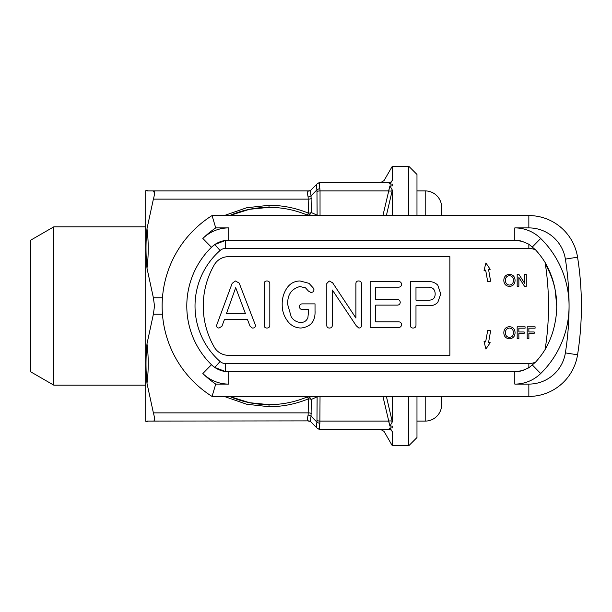 <?xml version="1.0" encoding="UTF-8"?>
<svg xmlns="http://www.w3.org/2000/svg" width="612" height="612" viewBox="0 0 612 612"><rect width="100%" height="100%" fill="white"/><g stroke="black" fill="none" stroke-linecap="round" stroke-linejoin="round"><path stroke-width="0.92" d="M440.755 293.928L437.756 285.108C435.094 282.576 431.888 281.398 428.148 281.589L410.407 281.589L410.407 325.309C410.384 327.038 411.226 327.948 412.916 328.04C414.829 328.086 415.854 327.183 415.984 325.332L415.984 305.74L429.142 305.74C432.554 305.878 435.438 304.753 437.794 302.359L440.755 293.928M435.178 293.951C435.056 289.468 432.738 287.204 428.224 287.158L415.984 287.158L415.984 300.171L429.364 300.171C433.174 299.911 435.117 297.845 435.178 293.951M255.564 325.538L239.193 283.088L235.36 280.969L232.132 283.41L216.556 325.477C216.572 327.137 217.405 327.994 219.058 328.04L221.927 326.257L224.512 319.365L247.393 319.365L250.101 326.295L252.381 328.04C254.271 328.154 255.334 327.321 255.564 325.538M245.488 313.795L235.704 287.663L226.379 313.795L245.488 313.795M266.748 328.04C268.676 328.078 269.701 327.16 269.815 325.278L269.815 283.723C269.701 281.849 268.676 280.931 266.748 280.969C265.05 281.069 264.216 281.987 264.246 283.723L264.246 325.278C264.216 327.022 265.05 327.94 266.748 328.04M300.89 328.04C310.858 326.93 315.57 321.101 315.027 310.559L315.027 303.881L302.236 303.881C300.461 303.935 299.566 304.853 299.543 306.635C299.536 308.433 300.423 309.381 302.198 309.458L308.731 309.458L307.897 317.59C306.62 320.872 304.195 322.501 300.637 322.463C296.568 322.187 293.423 320.29 291.205 316.764L287.778 304.83C287.166 295.083 291.205 288.986 299.888 286.546L305.51 287.847L308.456 291.09L310.705 292.36C312.671 292.475 313.772 291.618 314.002 289.774L313.336 288.084L309.022 283.333L300.033 280.969C294.747 281.061 290.509 283.226 287.326 287.472C283.7 292.674 281.994 298.472 282.201 304.86C282.17 310.605 283.823 315.815 287.15 320.489C290.493 325.316 295.076 327.833 300.89 328.04M358.839 328.04C360.567 328.009 361.447 327.137 361.478 325.416L361.478 283.723C361.363 281.849 360.338 280.931 358.41 280.969C356.712 281.069 355.878 281.987 355.909 283.723L355.909 318.041L332.622 282.767L329.187 280.969L326.8 283.517L326.8 325.293C326.77 327.022 327.588 327.933 329.271 328.04C331.222 328.078 332.247 327.152 332.37 325.263L332.37 290.019L356.283 325.813L358.839 328.04M398.282 327.42C400.294 327.489 401.388 326.563 401.556 324.635C401.38 322.692 400.279 321.759 398.251 321.843L375.722 321.843L375.722 305.12L396.867 305.12C398.917 305.212 400.041 304.286 400.24 302.336C400.041 300.385 398.917 299.452 396.867 299.551L375.722 299.551L375.722 287.158L398.251 287.158C400.294 287.235 401.388 286.294 401.556 284.335C401.373 282.423 400.286 281.505 398.282 281.589L370.153 281.589L370.153 327.42L398.282 327.42M441.642 207.346L441.642 215.569L441.642 207.346A16.44 16.44 0 0 0 425.202 190.906L416.979 190.906M441.642 404.654L441.642 396.431L441.642 404.654A16.44 16.44 0 0 1 425.202 421.094L416.979 421.094M416.979 396.431L416.979 437.534L408.762 445.758L408.762 396.431M224.214 215.569L246.697 207.743L269.005 205.295C282.652 205.326 295.787 207.942 308.41 213.152A4.108 0.887 -67.5 0 1 306.834 214.888C294.716 209.893 282.109 207.376 269.005 207.346L249.428 209.312L229.577 215.569A98.654 98.654 0 0 1 308.433 215.569L306.834 214.888A4.108 3.244 -67.5 0 0 311.317 212.548A4.108 2.058 0 0 1 308.41 213.152L308.134 196.934C307.331 193.775 307.331 191.839 308.134 191.12C307.331 191.839 307.331 193.775 308.134 196.934A4.108 2.57 -11.8 0 0 311.041 195.786L311.317 212.548L317.131 215.172L316.962 189.865C316.213 186.813 316.213 184.878 316.962 184.051L311.317 189.705A4.108 4.108 0 0 1 308.41 190.906L146.987 190.906C145.679 190.187 145.679 190.187 146.987 190.906C145.679 190.187 145.679 190.187 146.987 190.906C148.647 190.906 148.647 190.906 146.987 190.906M146.987 421.094C148.647 421.094 148.647 421.094 146.987 421.094C145.679 421.813 145.679 421.813 146.987 421.094L308.134 420.88C307.331 420.161 307.331 418.226 308.134 415.066L308.41 398.848A4.108 0.887 67.5 0 0 306.834 397.112L308.433 396.431A98.654 98.654 0 0 1 269.005 404.654C282.109 404.624 294.716 402.107 306.834 397.112A4.108 3.244 67.5 0 1 311.317 399.452L311.041 416.214C310.506 419.48 310.506 421.416 311.041 422.028L316.962 427.949C316.213 427.122 316.213 425.187 316.962 422.135A4.108 2.57 11.8 0 0 319.869 423.282C319.387 426.442 319.387 428.377 319.869 429.096L388.628 429.31L320.038 429.31A4.108 4.108 0 0 1 317.131 428.109A4.108 4.108 0 0 0 320.038 429.31M316.909 396.431A4.108 3.251 -116.1 0 1 317.131 396.828L311.317 399.452A4.108 2.058 180 0 0 308.41 398.848C295.787 404.058 282.652 406.674 269.005 406.705L246.697 404.257L224.214 396.431M386.386 396.431L392.323 421.913L392.323 396.431M392.323 421.913L389.936 426.097L382.928 396.431M408.762 445.758L392.323 445.758L392.323 431.567L389.936 427.941L388.628 429.31L389.936 427.941L392.323 427.941L392.323 426.097L389.936 426.097L388.628 421.094A4.108 1.997 -16.2 0 1 392.185 421.446M53.81 385.17L30.6 371.767L30.6 240.233L53.81 226.83L53.81 385.17L145.694 385.17M146.191 239.384L146.987 228.689L153.382 199.13C154.867 193.866 154.867 191.128 153.382 190.906L148.219 190.906L146.054 190.286L145.694 190.906L145.694 421.094L146.054 421.722L148.219 421.094L153.382 421.094C154.867 420.888 154.867 418.149 153.382 412.871L146.987 383.311L146.237 373.878M162.448 314.224L153.382 314.224L146.987 343.783C145.679 357.324 145.679 370.497 146.987 383.311L153.382 412.871L308.41 412.871A4.108 2.058 180 0 1 311.317 413.475M153.382 314.224L154.507 306L153.382 297.776L146.987 268.217C145.679 254.684 145.679 241.511 146.987 228.689C148.647 241.97 148.647 255.15 146.987 268.217M153.382 190.906L154.507 193.101M146.987 343.783C148.647 357.064 148.647 370.245 146.987 383.311M382.913 215.569L389.936 185.903L392.323 185.903L392.323 184.059L389.936 184.059L388.628 182.69L319.869 182.904C319.387 183.623 319.387 185.558 319.869 188.718L320.038 190.906L319.869 188.718A4.108 2.57 168.2 0 0 316.962 189.865L311.041 195.786C310.506 192.52 310.506 190.584 311.041 189.972A4.108 4.001 45 0 1 308.134 191.12L308.41 190.906A4.108 4.108 0 0 0 311.317 189.705M311.317 422.295A4.108 4.108 0 0 0 308.41 421.094A4.108 4.108 0 0 1 311.317 422.295L311.041 422.028A4.108 4.001 135 0 0 308.134 420.88C307.331 420.161 307.331 418.226 308.134 415.066A4.108 2.57 -168.2 0 1 311.041 416.214L316.962 422.135L317.131 396.828M408.762 215.569L408.762 166.242L392.323 166.242L392.323 180.433L389.936 184.059M392.185 190.554A4.108 1.997 16.2 0 1 388.628 190.906L389.936 185.903L392.323 190.087L386.371 215.569M392.323 215.569L392.323 190.087M388.628 182.69A4.108 3.986 -90 0 0 392.185 180.425C381.421 180.693 381.421 180.693 392.185 180.425L392.323 180.433M392.323 431.567L392.185 431.575C381.421 431.307 381.421 431.307 392.185 431.575A4.108 3.986 90 0 0 388.628 429.31M392.323 166.242L384.015 180.632L380.45 182.69L320.038 182.69A4.108 4.108 0 0 0 317.131 183.891A4.108 4.108 0 0 1 320.038 182.69M320.038 396.431L319.869 423.282M269.005 404.654A98.654 98.654 0 0 1 229.577 396.431L249.428 402.688L269.005 404.654L269.005 406.705M316.962 427.949A4.108 4.001 -45 0 0 319.869 429.096M319.869 182.904A4.108 4.001 -135 0 0 316.962 184.051M316.909 215.569A4.108 3.251 116.1 0 0 317.131 215.172M408.762 166.242L416.979 174.466L416.979 215.569M225.507 363.543L225.507 371.553L228.735 371.767L225.507 371.553L214.804 367.46L211.469 364.721A24.664 24.664 0 0 0 228.735 371.767L514.799 371.767A24.664 24.664 0 0 0 522.09 370.665L528.844 367.804L535.577 362.105A82.911 82.911 0 0 0 545.108 349.513C550.134 340.785 553.493 331.559 555.199 321.836A82.207 82.207 0 0 0 555.199 290.165C553.5 280.464 550.142 271.238 545.108 262.487A82.911 82.911 0 0 0 535.577 249.895L528.844 244.196L522.09 241.335A24.664 24.664 0 0 0 514.799 240.233L228.735 240.233A24.664 24.664 0 0 0 211.469 247.279L214.804 244.54L225.507 240.447L228.735 240.233L225.507 240.447L225.507 248.457A8.224 8.224 0 0 0 220.068 250.507A73.991 73.991 0 0 0 220.068 361.493A8.224 8.224 0 0 0 225.507 363.543L528.844 363.543A16.44 16.44 0 0 0 535.577 362.105M528.844 227.901L528.844 215.569A49.327 49.327 0 0 1 577.56 257.185A312.395 312.395 0 0 1 577.56 354.815A49.327 49.327 0 0 1 528.844 396.431L212.05 396.431A106.87 106.87 0 0 1 212.05 215.569L528.844 215.569A49.327 49.327 0 0 1 577.56 257.185L565.381 259.113A36.995 36.995 0 0 0 528.844 227.901L514.799 227.901A36.995 36.995 0 0 1 540.694 238.473A94.539 94.539 0 0 1 569.068 306A300.064 300.064 0 0 0 565.381 259.113M215.73 227.901A94.539 94.539 0 0 0 202.84 238.473A36.995 36.995 0 0 1 228.735 227.901L215.73 227.901L212.05 215.569A106.87 106.87 0 0 0 212.05 396.431L215.73 384.099L228.735 384.099A36.995 36.995 0 0 1 202.84 373.527A94.539 94.539 0 0 0 215.73 384.099M545.391 264.33A82.207 82.207 0 0 1 555.199 290.165L556.736 306A82.207 82.207 0 0 1 555.199 321.836M220.068 250.507L214.804 244.54L211.469 247.279A82.207 82.207 0 0 0 211.469 364.721L214.804 367.46L220.068 361.493M527.2 338.65L528.867 338.65L528.867 333.341L534.177 333.341L534.177 331.972L528.867 331.972L528.867 328.177L535.087 328.177L535.087 326.816L527.2 326.816L527.2 338.65M517.178 338.65L518.854 338.65L518.854 333.341L524.163 333.341L524.163 331.972L518.854 331.972L518.854 328.177L525.073 328.177L525.073 326.816L517.178 326.816L517.178 338.65M513.384 332.744C513.414 329.975 512.099 328.399 509.459 328.032C506.698 328.399 505.382 330.029 505.497 332.913C505.52 335.606 506.835 337.113 509.436 337.442C512.099 337.09 513.414 335.521 513.384 332.744M509.444 326.663C505.757 327.038 503.883 329.111 503.821 332.89C504.028 336.493 505.902 338.459 509.444 338.803C513.055 338.451 514.929 336.432 515.059 332.752C514.937 329.057 513.063 327.03 509.444 326.663M517.178 286.294L518.854 286.294L518.854 277.458L524.522 286.294L526.289 286.294L526.289 274.451L524.614 274.451L524.614 283.287L518.945 274.451L517.178 274.451L517.178 286.294M513.384 280.38C513.414 277.611 512.099 276.043 509.459 275.668C506.698 276.035 505.382 277.664 505.497 280.548C505.52 283.241 506.835 284.748 509.436 285.077C512.099 284.725 513.414 283.157 513.384 280.38M509.444 274.298C505.757 274.673 503.883 276.746 503.821 280.533C504.028 284.129 505.902 286.102 509.444 286.447C513.055 286.087 514.929 284.075 515.059 280.395C514.937 276.7 513.063 274.666 509.444 274.298M485.905 262.976L484.046 270.389L485.66 270.106L487.718 281.734L490.625 281.222L488.575 269.594L490.197 269.303L485.905 262.976M490.625 330.778L487.718 330.266L485.66 341.894L484.046 341.611L485.905 349.024L490.197 342.697L488.575 342.406L490.625 330.778M214.254 264.897A82.207 82.207 0 0 0 214.254 347.103A16.44 16.44 0 0 0 228.49 355.327L449.866 355.327L449.866 256.673L228.49 256.673A16.44 16.44 0 0 0 214.254 264.897M522.128 241.35L514.799 240.233L514.799 227.901M291.144 248.457L528.844 248.457L528.844 244.196M514.799 384.099L528.844 384.099A36.995 36.995 0 0 0 565.381 352.887A300.064 300.064 0 0 0 569.068 306A94.539 94.539 0 0 1 540.694 373.527A36.995 36.995 0 0 1 514.799 384.099L514.799 371.767L522.128 370.65M522.09 241.335A24.664 24.664 0 0 0 514.799 240.233A24.664 24.664 0 0 1 522.09 241.335M514.799 371.767A24.664 24.664 0 0 0 528.844 367.384M269.005 207.346L269.005 205.295M153.382 297.776L162.448 297.776M311.317 198.525A4.108 2.058 0 0 1 308.41 199.13L153.382 199.13M317.131 420.49A4.108 2.058 -0 0 0 320.038 421.094L388.628 421.094M388.628 190.906L320.038 190.906L320.038 215.569M320.038 190.906A4.108 2.058 180 0 0 317.131 191.51M425.202 421.094L425.202 396.431M425.202 215.569L425.202 190.906M532.501 246.835L540.694 238.473M228.735 227.901L228.735 240.233A24.664 24.664 0 0 0 211.469 247.279A82.207 82.207 0 0 0 211.469 364.721A24.664 24.664 0 0 0 228.735 371.767L228.735 384.099M581.4 306A312.395 312.395 0 0 1 577.56 354.815A49.327 49.327 0 0 1 528.844 396.431L528.844 384.099M577.56 354.815L565.381 352.887M532.501 365.165L540.694 373.527M202.84 373.527L211.469 364.721M202.84 238.473L211.469 247.279M535.577 249.895A16.44 16.44 0 0 0 528.844 248.457L225.507 248.457M528.844 367.804L528.844 363.543M545.108 349.513A279.508 279.508 0 0 0 545.108 262.487M53.81 226.83L145.694 226.83M380.45 429.31L384.015 431.368L392.323 445.758"/></g></svg>
